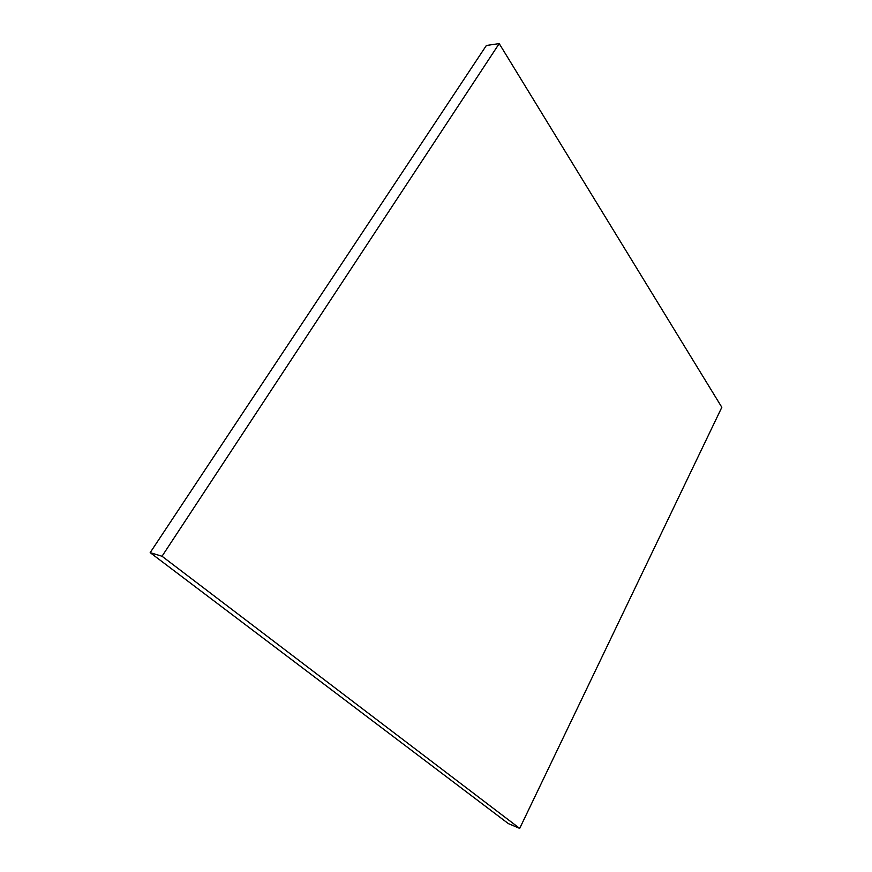 <?xml version="1.0" encoding="UTF-8"?>
<svg xmlns="http://www.w3.org/2000/svg" width="872" height="872" viewBox="0 0 872 872"><rect width="100%" height="100%" fill="white"/><g stroke="black" fill="none" stroke-linecap="round" stroke-linejoin="round"><path stroke-width="1.31" d="M519.69 828.4L721.831 407.3L499.209 43.6L486.38 45.475L150.169 552.641L508.365 823.615L519.69 828.4L162.029 556.249L150.169 552.641M499.209 43.6L162.029 556.249"/></g></svg>
